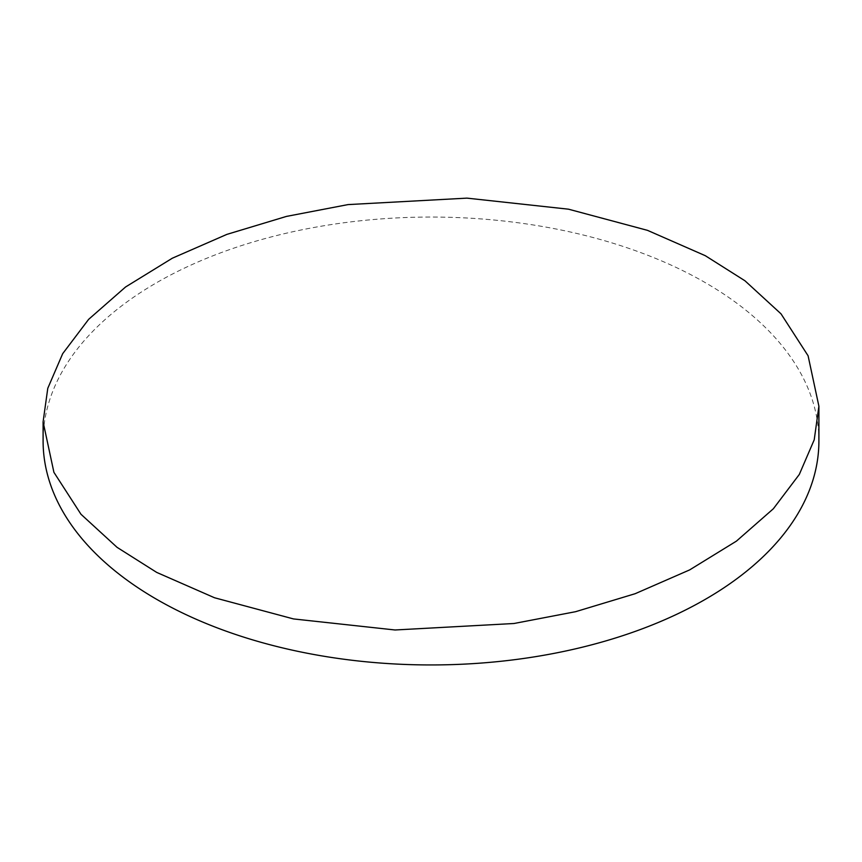 <?xml version="1.0" encoding="UTF-8"?>
<svg xmlns="http://www.w3.org/2000/svg" width="862" height="862" viewBox="0 0 862 862"><rect width="100%" height="100%" fill="white"/><g stroke="black" fill="none" stroke-linecap="round" stroke-linejoin="round"><path stroke-width="0.65" stroke-dasharray="4.31 3.23" d="M818.9 440.999A387.9 223.948 0 0 0 705.288 282.639A387.9 223.948 0 0 0 282.553 234.098A387.9 223.948 0 0 0 43.1 440.999"/><path stroke-width="1.29" d="M705.288 255.691L744.962 280.786L781.026 313.854L808.093 355.79L818.9 406.228L814.224 439.792L799.311 474.445L773.354 508.763L736.428 541.131L689.665 569.901L635.143 593.713L575.579 611.697L513.967 623.506L395.065 629.982L293.5 618.927L214.519 597.754L156.712 572.411L117.038 547.316L80.974 514.258L53.907 472.311L43.1 421.874L47.776 388.32L62.689 353.668L88.646 319.339L125.572 286.981L172.335 258.201L226.857 234.389L286.421 216.416L348.032 204.596L466.935 198.131L568.5 209.186L647.481 230.348L705.288 255.691M43.1 421.874L43.1 440.999A387.9 223.948 0 0 0 156.712 599.359A387.9 223.948 0 0 0 579.447 647.901A387.9 223.948 0 0 0 818.9 440.999L818.9 406.228"/></g></svg>
